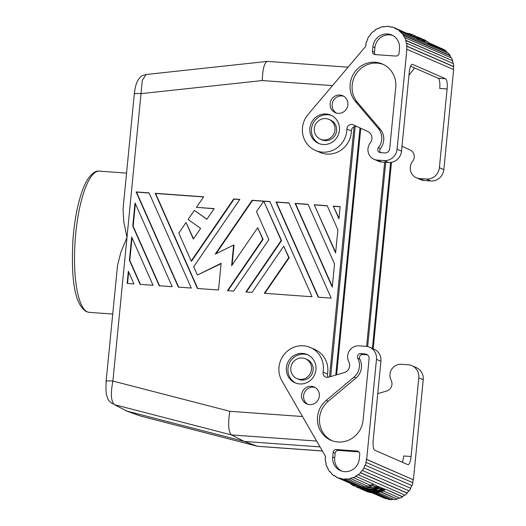 <?xml version="1.0" encoding="UTF-8"?>
<svg xmlns="http://www.w3.org/2000/svg" width="526" height="526" viewBox="0 0 526 526"><rect width="100%" height="100%" fill="white"/><g stroke="black" fill="none" stroke-linecap="round" stroke-linejoin="round"><path stroke-width="0.79" d="M139.804 415.796L140.718 416.086L139.804 415.796M316.474 441.044L231.466 434.93L244.307 441.445L126.694 411.036L114.602 404.704C111.006 401.68 110.44 393.796 112.899 381.054C107.725 380.732 105.562 380.863 106.41 381.449M323.602 139.936A10.77 10.323 113.6 0 1 320.341 139.134A10.77 10.323 113.6 0 1 316.757 122.551A10.77 10.323 113.6 0 1 325.693 118.587A10.77 10.323 113.6 0 1 328.954 119.389A10.77 10.323 113.6 0 1 334.681 131.73A10.77 10.323 113.6 0 1 323.602 139.936M302.22 358.009A10.77 10.323 -66.4 0 0 293.278 361.973A10.77 10.323 -66.4 0 0 296.861 378.562A10.77 10.323 -66.4 0 0 300.122 379.364A10.77 10.323 -66.4 0 0 311.208 371.159A10.77 10.323 -66.4 0 0 305.481 358.817A10.77 10.323 -66.4 0 0 302.22 358.009M206.889 219.27L214.187 208.612L196.448 207.336L203.667 196.796L155.209 193.305L197.421 288.491L218.52 290.01L221.137 263.283L197.401 275.032L193.713 266.728L239.836 199.4L233.695 198.96L191.181 261.014L178.801 233.09L186.02 222.557L193.338 239.054L200.636 228.396L188.104 219.506L194.357 210.38L206.889 219.27M178.314 287.117L191.28 288.051L149.068 192.864L136.102 191.931L178.314 287.117M140.1 284.362L153.066 285.296L131.678 237.068L129.403 260.252L140.1 284.362M159.207 285.743L172.173 286.677L135.024 202.911L132.756 226.088L159.207 285.743M333.333 206.133L338.961 218.823L340.158 206.626L333.333 206.133L339.02 218.224M127.128 283.429L133.952 283.922L128.324 271.232L127.128 283.429M227.449 290.654L233.597 291.095L268.885 239.58L256.504 211.656L263.322 201.708L263.999 201.754L281.167 240.461L245.879 291.983L252.02 292.423L283.705 246.175L288.767 257.595L264.302 293.311L312.076 296.749L269.864 201.563L252.118 200.281L215.226 254.143L233.643 245.031L231.611 265.768L257.674 227.712L262.744 239.139L227.449 290.654M288.971 202.937L276.005 202.004L318.217 297.19L331.183 298.124L288.971 202.937M314.226 204.759L335.608 252.986L337.883 229.803L327.192 205.692L314.226 204.759L335.667 252.381M334.536 263.967L308.078 204.312L295.112 203.378L332.261 287.143L334.536 263.967M354.037 126.773L329.513 376.905M112.748 403.981L112.788 404.007C109.362 401.45 107.567 399.346 107.442 397.702L106.771 395.499C105.996 393.829 105.785 389.069 106.127 381.205L117.502 265.577L120.816 252.447L126.99 237.351L112.899 381.054L229.829 411.293C227.824 424.127 228.369 432.004 231.466 434.93L114.602 404.704L126.694 411.036L140.593 416.04L257.615 446.311L322.182 450.992M347.883 67.17L267.379 61.397C264.361 62.647 262.652 69.024 262.257 80.55L141.08 93.641C135.905 93.319 133.742 93.45 134.59 94.042M319.828 446.89L244.307 441.445L257.451 446.265L322.142 450.92M335.752 375.077L359.988 127.903M385.722 162.304L367.654 346.588M390.634 162.455L372.395 348.455M146.136 74.501L142.322 80.215L126.99 237.351L123.807 221.9L123.018 209.282L134.308 93.799C135.576 84.127 136.872 82.247 138.443 79.459C141.507 75.777 141.586 75.632 146.129 74.501L267.379 61.397M330.683 376.563L355.208 126.398M328.954 119.389L330.565 120.092A10.77 10.323 113.6 0 1 336.292 132.434A10.77 10.323 113.6 0 1 325.213 140.639A10.77 10.323 113.6 0 1 321.951 139.837L320.341 139.134M384.677 162.225L366.615 346.397M408.965 75.225L414.633 67.966M402.002 146.228L410.234 150.048A7.384 7.081 113.6 0 1 412.844 160.969L412.312 161.719A10.77 10.323 113.6 0 0 416.322 177.735A10.77 10.323 113.6 0 0 419.584 178.538L426.382 179.031A12.308 11.796 -66.4 0 0 439.394 167.676L443.832 169.615L453.636 69.57L406.605 49.155A21.237 20.35 -66.4 0 0 406.69 46.216L406.986 46.189A21.546 20.645 -66.4 0 0 406.677 43.237L406.381 43.296A21.237 20.35 -66.4 0 0 405.678 40.469L405.96 40.364A21.546 20.645 -66.4 0 0 404.862 37.635L451.604 58.031A21.546 20.645 -66.4 0 1 452.702 60.76L405.678 40.469M381.705 162.015L377.273 160.082A10.77 10.323 113.6 0 1 374.012 159.279L378.444 161.212A10.77 10.323 113.6 0 0 381.705 162.015L388.504 162.501A12.308 11.796 113.6 0 0 401.522 151.153L409.235 72.463A9.231 2.498 -85.9 0 1 412.318 64.31A9.231 2.498 -85.9 0 1 412.548 64.369L445.594 78.782A9.231 2.498 94.1 0 1 447.113 88.986L439.394 167.676M374.012 159.279A10.77 10.323 113.6 0 1 370.002 143.263L370.534 142.507A7.384 7.081 113.6 0 0 367.93 131.592L353.308 124.8A4.616 4.425 -66.4 0 0 346.917 129.034A23.085 22.118 113.6 0 1 315.416 150.416A23.085 22.118 113.6 0 1 308.006 114.556L365.82 46.222A21.237 20.35 -66.4 0 1 366.017 44.756L366.004 44.835M426.382 179.031L430.814 180.964A12.308 11.796 -66.4 0 0 443.832 169.615M430.814 180.964L424.015 180.471A10.77 10.323 113.6 0 1 420.754 179.668L416.322 177.735M441.268 48.399L428.144 42.481M446.258 51.213L428.749 43.901L446.258 51.213A21.546 20.645 -66.4 0 0 443.905 49.543L428.131 42.665M447.639 52.902A21.237 20.35 -66.4 0 0 446.068 51.456M451.17 57.84A21.237 20.35 -66.4 0 0 449.901 55.677L450.144 55.5A21.546 20.645 -66.4 0 0 448.349 53.211L401.391 33.033A21.237 20.35 -66.4 0 0 399.326 31.06L416.829 38.378A21.546 20.645 -66.4 0 0 414.475 36.708L397.163 29.154A21.546 20.645 -66.4 0 1 399.517 30.824L416.829 38.378M453.083 63.482A21.237 20.35 -66.4 0 0 452.419 60.865M453.353 69.445A21.237 20.35 -66.4 0 0 453.432 66.605L453.728 66.585A21.546 20.645 -66.4 0 0 453.412 63.626L406.677 43.237M378.043 28.614L377.681 28.457A21.546 20.645 -66.4 0 0 375.123 29.949L375.288 30.199A21.237 20.35 -66.4 0 0 372.98 32.014L372.789 31.784A21.546 20.645 -66.4 0 0 370.705 33.934L370.929 34.131A21.237 20.35 -66.4 0 0 369.18 36.511L368.93 36.353A21.546 20.645 -66.4 0 0 367.49 38.99L367.759 39.115A21.237 20.35 -66.4 0 0 366.694 41.876L366.412 41.791A21.546 20.645 -66.4 0 0 365.721 44.717M424.791 42.06L424.936 40.627L428.19 42.047L428.052 43.487L423.982 41.409M423.535 41.515L423.68 40.075L424.094 40.259L423.956 41.699L422.726 40.864M422.279 40.969L422.424 39.529L422.838 39.713L422.7 41.146L421.694 40.482M418.933 39.503L419.071 38.069L419.952 38.451L419.814 39.891L418.525 39.207M417.624 38.937L417.769 37.497L413.14 34.926L418.65 37.885L418.512 39.325L417.217 38.641M421.813 39.266L417.841 36.978A22.467 21.533 113.6 0 1 421.813 39.266L421.668 40.699L419.827 39.779M413.969 36.485L414.08 35.38L417.348 37.32L417.21 38.753L416.743 38.549A21.237 20.35 -66.4 0 0 416.71 38.523M383.75 26.833L383.237 26.616A21.546 20.645 -66.4 0 0 380.403 27.332L380.489 27.628A21.237 20.35 -66.4 0 0 377.806 28.726L377.681 28.457M390.055 26.852L389.023 26.405A21.546 20.645 -66.4 0 0 386.13 26.3L386.13 26.602A21.237 20.35 -66.4 0 0 383.283 26.911L383.237 26.616M397.163 29.154L397.005 29.417A21.237 20.35 -66.4 0 0 394.704 28.226A21.237 20.35 -66.4 0 0 394.474 28.128L394.599 27.845A21.546 20.645 -66.4 0 0 391.863 26.925L391.785 27.22A21.237 20.35 -66.4 0 0 388.984 26.708L389.023 26.405M428.749 43.901A21.237 20.35 -66.4 0 0 428.059 43.356M424.936 40.627L421.622 38.628L428.19 42.047M422.424 39.529L418.525 37.293M419.104 37.53L422.838 39.713M423.68 40.075L419.939 37.898M420.359 38.076L424.094 40.259M421.622 38.628L421.195 38.451M424.107 39.713A22.467 21.533 113.6 0 1 424.219 39.759A22.467 21.533 113.6 0 1 425.665 40.463L425.665 40.495M425.665 40.463L423.772 39.568M419.071 38.069L414.442 35.492L419.952 38.451M413.14 34.926L411.51 34.275L411.417 35.183M406.94 33.23A22.467 21.533 113.6 0 1 411.51 34.275M417.769 37.497L418.65 37.885M420.373 38.635L420.235 40.075M414.08 35.38A22.467 21.533 113.6 0 1 416.881 37.116L417.348 37.32M416.881 37.116L416.763 38.326M411.845 35.558L394.599 27.845M450.144 55.5L403.403 35.104A21.546 20.645 -66.4 0 0 401.608 32.822M404.862 37.635L404.599 37.78A21.237 20.35 -66.4 0 0 403.159 35.288L403.403 35.104M403.159 35.288L449.901 55.677M452.702 60.76L405.96 40.364M453.728 66.585L406.986 46.189M453.432 66.605L406.69 46.216M401.522 151.153L397.091 149.22L406.9 49.181M447.113 88.986L439.716 88.453A9.231 2.498 94.1 0 0 438.197 78.249L410.615 66.217M428.94 43.658A21.546 20.645 -66.4 0 0 428.098 43.001M356.806 126.424A4.616 4.425 -66.4 0 0 351.348 130.967A23.085 22.118 113.6 0 1 319.847 152.349L315.416 150.416M377.273 160.082L384.072 160.568A12.308 11.796 113.6 0 0 397.091 149.22M339.908 95.035A9.231 8.85 -66.4 0 0 330.407 102.07A9.231 8.85 -66.4 0 0 335.318 112.649A9.231 8.85 -66.4 0 0 338.113 113.333A9.231 8.85 -66.4 0 0 347.614 106.305A9.231 8.85 -66.4 0 0 342.702 95.725A9.231 8.85 -66.4 0 0 339.908 95.035M372.914 46.729A13.847 13.275 -66.4 0 1 391.752 34.992A13.847 13.275 -66.4 0 1 399.51 48.648L399.063 53.225A3.077 2.952 113.6 0 1 395.808 56.058L375.123 54.572A3.077 2.952 113.6 0 1 372.467 51.305L372.914 46.729L374.926 47.61L374.479 52.186A3.077 2.952 113.6 0 0 375.288 54.579M355.517 101.59A23.723 22.73 -66.4 0 1 354.682 72.161A23.723 22.73 -66.4 0 1 382.441 64.027A23.723 22.73 -66.4 0 1 395.815 86.363L389.7 148.687A4.616 4.425 -66.4 0 1 384.822 152.941L380.443 152.625A3.11 2.978 -66.4 0 1 378.431 147.655A15.083 14.452 -66.4 0 0 378.299 128.41L355.517 101.59L357.535 102.465L380.318 129.291A15.083 14.452 -66.4 0 1 380.443 148.529A3.11 2.978 -66.4 0 0 380.6 152.639M326.14 114.01A15.385 14.748 -66.4 0 0 310.307 125.734A15.385 14.748 -66.4 0 0 318.493 143.361A15.385 14.748 -66.4 0 0 323.148 144.512A15.385 14.748 -66.4 0 0 338.981 132.789A15.385 14.748 -66.4 0 0 330.801 115.155A15.385 14.748 -66.4 0 0 326.14 114.01M343.682 96.225A9.231 8.85 -66.4 0 0 341.92 95.916A9.231 8.85 -66.4 0 0 332.583 102.399A9.231 8.85 -66.4 0 0 336.351 113.024M392.738 35.479A13.847 13.275 -66.4 0 0 374.926 47.61M383.441 64.488A23.723 22.73 -66.4 0 0 356.372 73.508A23.723 22.73 -66.4 0 0 357.535 102.465M331.597 115.529A15.385 14.748 -66.4 0 0 327.751 114.714A15.385 14.748 -66.4 0 0 312.043 125.997A15.385 14.748 -66.4 0 0 319.308 143.69M296.861 378.562L298.472 379.266A10.77 10.323 -66.4 0 0 301.733 380.068A10.77 10.323 -66.4 0 0 312.819 371.862A10.77 10.323 -66.4 0 0 307.092 359.514L305.481 358.817M328.139 377.287A4.616 4.425 113.6 0 1 327.52 374.032L323.082 372.092A4.616 4.425 113.6 0 0 328.566 377.188L344.3 372.579A7.384 7.081 -66.4 0 0 348.994 362.184L348.613 361.369A10.77 10.323 -66.4 0 1 349.527 350.599A10.77 10.323 -66.4 0 1 359.061 345.825L365.859 346.318A12.308 11.796 113.6 0 1 369.587 347.232L374.019 349.165A12.308 11.796 113.6 0 1 380.916 361.303L373.204 439.992A9.231 2.498 94.1 0 0 374.722 450.197L407.762 464.609A9.231 2.498 -85.9 0 0 407.998 464.668A9.231 2.498 -85.9 0 0 411.076 456.515L418.795 377.826A12.308 11.796 -66.4 0 0 411.897 365.688A12.308 11.796 -66.4 0 0 408.169 364.774L401.371 364.288A10.77 10.323 -66.4 0 0 391.837 369.061A10.77 10.323 -66.4 0 0 390.923 379.825L391.305 380.646A7.384 7.081 -66.4 0 1 386.61 391.035L377.747 393.632M327.52 374.032A23.085 22.118 -66.4 0 0 314.831 349.468L310.399 347.528A23.085 22.118 -66.4 0 0 284.665 353.827A23.085 22.118 -66.4 0 0 281.897 380.804L325.587 456.555M323.082 372.092A23.085 22.118 -66.4 0 0 310.399 347.528M411.076 456.515L403.679 455.983A9.231 2.498 -85.9 0 1 402.305 462.229M369.587 347.232A12.308 11.796 113.6 0 1 376.485 359.363L366.675 459.408L413.416 479.797L366.379 459.389A21.237 20.35 113.6 0 1 365.892 462.301L412.923 482.756A21.546 20.645 113.6 0 1 412.036 485.63L365.294 465.234A21.546 20.645 113.6 0 0 366.181 462.367M418.795 377.826L423.226 379.759L413.416 479.797M413.12 479.778A21.237 20.35 113.6 0 1 412.647 482.638M412.036 485.63L365.294 465.234M365.018 465.129A21.237 20.35 113.6 0 1 363.775 467.818L410.517 488.213A21.237 20.35 113.6 0 0 411.759 485.524M363.775 467.818L410.517 488.213M410.773 488.358A21.546 20.645 113.6 0 1 409.162 490.889L362.421 470.494A21.546 20.645 113.6 0 0 364.038 467.962M408.886 490.765A21.237 20.35 113.6 0 1 407.025 492.961L360.284 472.572A21.237 20.35 113.6 0 0 362.19 470.316L362.421 470.494M360.488 472.782L407.229 493.178A21.546 20.645 113.6 0 1 405.013 495.176L358.272 474.781A21.546 20.645 113.6 0 0 360.488 472.782L360.284 472.572M355.681 476.188L373.138 484.005L355.681 476.188A21.237 20.35 113.6 0 0 358.101 474.537L358.272 474.781M361.77 486.879L364.472 486.695A21.237 20.35 113.6 0 0 364.656 486.682M356.043 486.813L364.347 487.924A22.467 21.533 -66.4 0 0 370.12 486.754L370.251 485.419A21.237 20.35 113.6 0 1 367.694 486.202M381.291 487.707L382.172 488.089L382.034 489.528L381.153 489.141L381.291 487.707L380.824 488.036M357.976 486.077A21.237 20.35 113.6 0 1 356.358 485.57M382.126 488.608L382.593 488.273L383.48 488.661L383.336 490.094L378.365 492.514A22.467 21.533 -66.4 0 1 372.684 492.836L372.678 492.652M372.263 490.068L372.605 490.061M360.494 488.753L360.915 488.943C365.682 490.982 370.626 491.692 375.728 491.067L377.425 490.403L372.559 490.515A22.467 21.533 -66.4 0 0 379.292 488.332L379.437 486.892A21.237 20.35 113.6 0 1 378.766 487.254M379.437 486.892L380.87 487.523L380.732 488.956L379.292 488.332M383.895 488.845L384.361 489.042L384.223 490.482L383.756 490.278L383.895 488.845L383.428 489.173M370.205 485.833L373.052 484.111L376.314 485.531L376.169 486.971L372.914 485.551L373.052 484.111M376.241 486.267L377.569 486.083L377.425 487.517L377.01 487.332L377.149 485.899M377.497 486.82L378.825 486.629L378.687 488.069L378.266 487.885L378.404 486.445M373.138 484.005A21.546 20.645 113.6 0 1 370.488 485.314L353.071 477.476A21.237 20.35 113.6 0 1 350.329 478.384L367.707 486.234A21.546 20.645 113.6 0 1 364.834 486.754L347.495 478.897A21.237 20.35 113.6 0 1 344.635 479.002L361.934 486.859A21.546 20.645 113.6 0 1 359.061 486.55L341.808 478.693A21.237 20.35 113.6 0 1 339.053 477.983L338.954 478.272A21.546 20.645 113.6 0 1 337.376 477.661A21.546 20.645 113.6 0 1 336.298 477.154L336.436 476.878A21.237 20.35 113.6 0 1 334.003 475.412L333.832 475.662A21.546 20.645 113.6 0 1 331.604 473.827L331.807 473.597A21.237 20.35 113.6 0 1 329.887 471.48L329.657 471.677A21.546 20.645 113.6 0 1 328.02 469.264L328.277 469.1A21.237 20.35 113.6 0 1 327.014 466.503L326.745 466.628A21.546 20.645 113.6 0 1 325.837 463.82L326.12 463.735A21.237 20.35 113.6 0 1 325.614 460.855L325.633 461.039M373.171 492.869L385.696 498.668A21.546 20.645 113.6 0 1 384.112 498.056L371.685 492.632M386.998 498.74A21.237 20.35 113.6 0 1 385.795 498.378M376.287 492.809L391.357 499.7A21.546 20.645 113.6 0 1 388.484 499.391L373.585 492.888M393.685 499.345A21.237 20.35 113.6 0 1 391.377 499.398M380.666 491.626L397.13 499.075L380.364 491.764M399.53 497.984A21.237 20.35 113.6 0 1 397.071 498.779M383.329 490.916L399.918 498.155A21.546 20.645 113.6 0 0 402.561 496.846L385.104 489.022A21.237 20.35 113.6 0 1 384.322 489.463M385.104 489.022L402.423 496.577A21.237 20.35 113.6 0 0 404.704 495.038M350.329 478.384L367.707 486.234M344.635 479.002L361.934 486.859M339.053 477.983L356.266 485.827A21.546 20.645 113.6 0 1 354.688 485.215L337.376 477.661M364.347 487.924L364.472 486.695M370.12 486.754C365.662 488.864 361.336 489.042 357.134 487.293L356.253 486.905M365.583 490.975L365.794 491.067C370.883 493.132 375.998 492.494 381.153 489.141M365.899 491.113A22.467 21.533 -66.4 0 0 366.03 491.172A22.467 21.533 -66.4 0 0 370.041 492.454C374.15 493.086 378.148 492.112 382.034 489.528M361.671 487.924L356.128 486.793A22.467 21.533 -66.4 0 0 361.671 487.924L361.776 486.852M353.564 485.643L354.951 486.34M356.128 486.793L356.22 485.814M372.684 492.836C376.07 492.849 379.325 491.81 382.455 489.713L382.593 488.273M383.336 490.094L382.455 489.713M353.65 484.762L353.557 485.689A22.467 21.533 -66.4 0 1 350.75 483.953L350.796 483.519M372.559 490.515L372.645 489.627M375.728 491.067L375.781 490.508M380.732 488.956C375.584 492.31 370.462 492.947 365.373 490.889L363.381 490.015L365.169 490.475M365.149 490.719L369.055 491.81L374.578 491.409C369.988 491.711 365.577 490.949 361.336 489.127L360.915 488.943M361.757 489.305L363.512 489.969M363.505 490.028L362.171 489.489M383.756 490.278L381.113 491.79L381.159 491.383M381.113 491.79A22.467 21.533 -66.4 0 0 384.223 490.482M378.687 488.069C373.789 489.936 368.673 490.35 363.334 489.312L372.257 490.127L372.303 489.667M370.948 490.311L370.889 490.929L367.174 490.377A22.467 21.533 -66.4 0 0 372.257 490.127M370.889 490.929L362.914 489.127C368.253 490.166 373.375 489.752 378.266 487.885M357.345 487.385L357.555 487.477C362.644 489.542 367.766 488.897 372.914 485.551M358.397 487.832L358.811 488.023M377.425 487.517C372.533 489.384 367.418 489.805 362.079 488.759L357.555 487.477M376.169 486.971L363.19 488.845C368.016 489.522 372.625 489.022 377.01 487.332M333.832 475.662L335.647 476.451M330.262 471.94L329.657 471.677M327.139 466.799L326.745 466.628M325.318 460.901A21.546 20.645 113.6 0 1 325.206 457.922L325.502 457.922A21.237 20.35 113.6 0 1 325.601 456.45L325.305 456.43M371.889 492.645L385.696 498.668M375.676 492.855L391.357 499.7M397.13 499.075A21.546 20.645 113.6 0 1 394.257 499.595L378.128 492.56M385.249 489.292A21.546 20.645 113.6 0 1 384.289 489.818M355.819 476.451A21.546 20.645 113.6 0 1 353.176 477.759M350.388 478.686A21.546 20.645 113.6 0 1 347.522 479.199M344.615 479.304A21.546 20.645 113.6 0 1 341.742 478.995M338.954 478.272L356.266 485.827M309.551 404.612A9.231 8.85 113.6 0 1 306.757 403.929A9.231 8.85 113.6 0 1 301.845 393.349A9.231 8.85 113.6 0 1 311.346 386.314A9.231 8.85 113.6 0 1 314.14 386.998A9.231 8.85 113.6 0 1 319.052 397.577A9.231 8.85 113.6 0 1 309.551 404.612M357.082 451.038L336.397 449.546A3.077 2.952 -66.4 0 0 333.142 452.386L332.688 456.962A13.847 13.275 113.6 0 0 340.453 470.612A13.847 13.275 113.6 0 0 359.284 458.876L359.738 454.3A3.077 2.952 -66.4 0 0 357.082 451.038L358.811 451.795M353.906 377.201A15.083 14.452 113.6 0 0 357.779 358.245A3.11 2.978 113.6 0 1 360.731 353.623L365.11 353.939A4.616 4.425 113.6 0 1 369.094 358.837L363.19 419.077A23.723 22.73 113.6 0 1 330.847 440.223A23.723 22.73 113.6 0 1 326.219 400.385L353.906 377.201L355.924 378.076L328.237 401.266A23.723 22.73 113.6 0 0 331.867 440.637M302.667 353.439A15.385 14.748 -66.4 0 0 286.834 365.162A15.385 14.748 -66.4 0 0 295.014 382.79A15.385 14.748 -66.4 0 0 299.675 383.934A15.385 14.748 -66.4 0 0 315.508 372.217A15.385 14.748 -66.4 0 0 307.322 354.583A15.385 14.748 -66.4 0 0 302.667 353.439M307.795 404.297A9.231 8.85 113.6 0 1 304.021 393.672A9.231 8.85 113.6 0 1 313.358 387.195A9.231 8.85 113.6 0 1 315.12 387.504M341.479 471.007A13.847 13.275 113.6 0 1 334.707 457.837L335.154 453.267A3.077 2.952 -66.4 0 1 338.409 450.427L358.923 451.906M357.779 358.245L359.797 359.12A15.083 14.452 113.6 0 1 355.924 378.076M367.457 354.859A4.616 4.425 113.6 0 0 367.128 354.82L362.749 354.504A3.11 2.978 113.6 0 0 359.797 359.12M308.118 354.958A15.385 14.748 -66.4 0 0 304.278 354.143A15.385 14.748 -66.4 0 0 288.57 365.419A15.385 14.748 -66.4 0 0 295.836 383.119M423.226 379.759A12.308 11.796 -66.4 0 0 416.329 367.628L411.897 365.688M340.144 206.771L333.734 206.31M135.373 203.687L133.157 226.265L159.542 285.763M132.756 226.088L133.157 226.265M132.019 237.844L129.804 260.429L140.435 284.388M129.403 260.252L129.804 260.429M149.134 193.016L136.504 192.108L178.649 287.143M136.102 191.931L136.504 192.108M239.738 199.538L234.096 199.13L191.589 261.192L191.181 261.014M186.02 222.557L193.535 238.765M194.357 210.38L206.942 219.197M214.095 208.75L196.448 207.336M203.569 196.934L155.617 193.483L197.756 288.518M221.104 263.671L197.401 275.032M155.209 193.305L155.617 193.483M233.695 198.96L234.096 199.13M128.673 272.008L127.548 283.461M308.151 204.463L295.52 203.555L332.32 286.545M295.112 203.378L295.52 203.555M327.257 205.844L314.627 204.93M289.037 203.089L276.406 202.181L318.552 297.216M276.005 202.004L276.406 202.181M257.674 227.712L263.145 239.31L227.949 290.694M263.999 201.754L281.574 240.638L246.378 292.015M283.705 246.175L289.168 257.773L264.802 293.344M269.93 201.714L252.519 200.459L216.015 253.756M233.643 245.031L234.044 245.201L232.097 265.051M281.167 240.461L281.574 240.638M288.767 257.595L289.168 257.773M252.118 200.281L252.519 200.459M262.744 239.139L263.145 239.31M332.373 85.6L262.257 80.55M302.397 416.52L229.829 411.293M419.584 178.538L424.015 180.471M412.548 64.369L412.075 64.33M445.594 78.782L438.197 78.249M388.504 162.501L384.072 160.568M372.467 51.305L374.479 52.186M378.431 147.655L380.443 148.529M378.299 128.41L380.318 129.291M346.917 129.034L351.348 130.967M380.916 361.303L376.485 359.363M332.688 456.962L334.707 457.837M336.397 449.546L338.409 450.427M333.142 452.386L335.154 453.267M360.731 353.623L362.749 354.504M367.128 354.82L365.11 353.939M326.219 400.385L328.237 401.266M89.17 312.345L86.442 311.662C73.18 303.666 71.293 273.829 72.91 240.237C74.14 223.668 76.658 209.039 80.458 196.356C82.944 188.183 85.784 181.865 88.986 177.413C92.872 172.633 96.324 170.549 99.335 171.141A70.786 19.153 94.1 0 0 75.415 237.009A70.786 19.153 94.1 0 0 87.375 311.892A70.786 19.153 94.1 0 0 89.17 312.345L112.715 314.042M139.837 415.81L125.944 410.799M257.615 446.311L140.718 416.086M336.607 374.828L360.783 128.272M391.475 162.33L373.19 348.804M397.091 29.265L394.704 28.226M99.335 171.141L126.536 173.1"/></g></svg>
